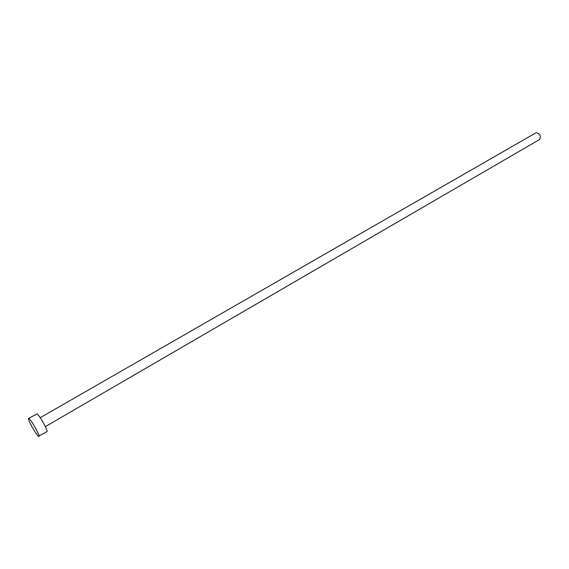 <?xml version="1.0" encoding="UTF-8"?>
<svg xmlns="http://www.w3.org/2000/svg" width="569" height="569" viewBox="0 0 569 569"><rect width="100%" height="100%" fill="white"/><g stroke="black" fill="none" stroke-linecap="round" stroke-linejoin="round"><path stroke-width="0.85" d="M40.193 417.717L536.24 132.641C540.13 133.928 541.226 136.233 539.526 139.547L45.342 426.636M28.557 418.443L37.035 413.912C39.389 415.057 48.521 431.43 46.95 431.665L38.486 436.231C36.103 434.801 27.113 418.699 28.557 418.443L28.941 418.542C31.21 419.744 40.406 436.174 38.912 436.359"/></g></svg>
